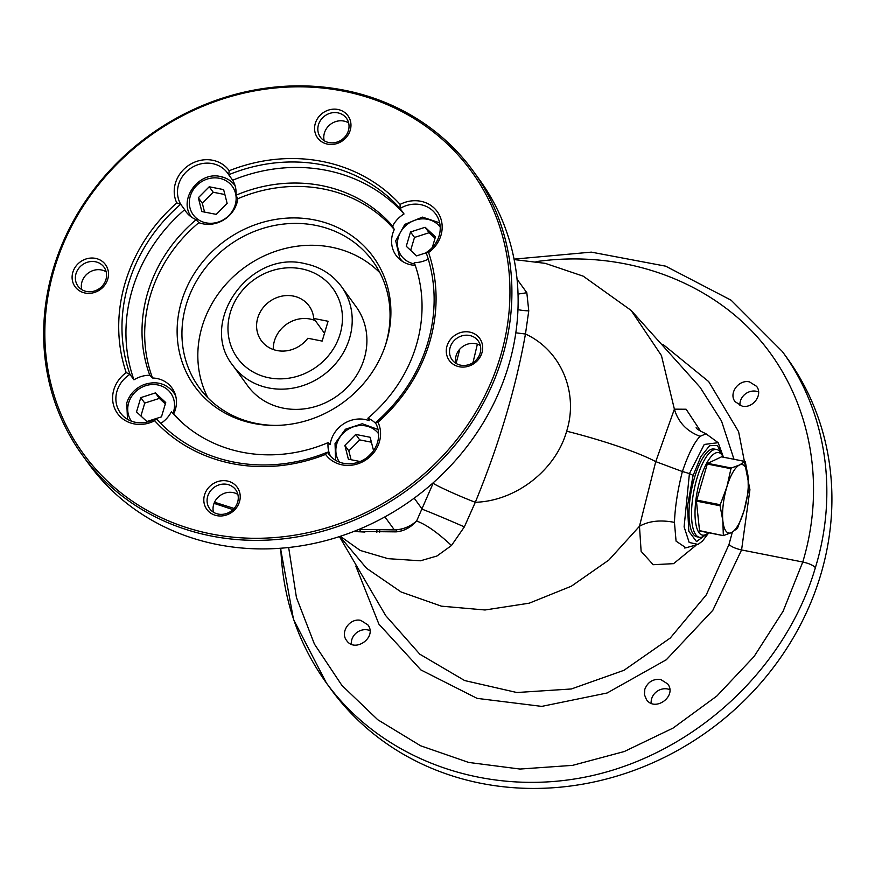 <?xml version="1.0" encoding="UTF-8"?>
<svg xmlns="http://www.w3.org/2000/svg" width="875" height="875" viewBox="0 0 875 875"><rect width="100%" height="100%" fill="white"/><g stroke="black" fill="none" stroke-linecap="round" stroke-linejoin="round"><path stroke-width="1.31" d="M517.059 279.223L526.827 292.731L528.763 310.877L525.459 334.02C515.736 388.478 499.012 444.577 475.3 502.283L464.363 526.881L451.467 545.53L436.931 556.019L420.459 560.798L388.041 558.666L360.238 550.452L340.331 536.309M451.467 545.519C437.675 532.623 426.059 524.453 416.62 521.019L433.136 483.252C437.413 486.292 459.791 496.398 475.3 502.283C515.922 501.102 555.778 470.094 566.65 431.2C593.95 437.992 634.791 450.494 655.747 461.628L674.384 409.161C678.256 422.275 686.831 431.331 700.088 436.33C694.225 442.367 688.33 454.103 682.38 471.538L655.747 461.628L639.472 526.28L608.891 560.011L571.386 586.184L529.244 603.181L485.023 609.984L441.427 606.167L401.111 591.981L366.527 568.258L339.795 536.473M695.734 545.552L673.597 563.653L653.198 564.714L641.123 551.305L639.472 526.28C648.834 520.975 660.494 519.673 674.439 522.375L676.069 541.144L685.956 547.794L684.37 548.002M722.542 455.777L717.423 445.441L709.614 445.703L700.853 456.575L693.044 475.727A5.37 1.455 -163.4 0 0 689.413 473.659A21.514 5.808 -163.4 0 0 682.38 471.538C677.742 489.606 675.095 506.559 674.439 522.375M685.956 547.794L698.064 544.414L689.194 542.478L684.108 526.87L689.413 473.659L704.244 444.445L718.178 442.695L706.016 433.803L700.088 436.33M693.044 475.727L687.477 506.231L688.822 531.3L696.533 541.603L707.755 533.269M353.948 531.409L396.025 531.869C403.692 531.256 410.561 527.647 416.609 521.019C410.123 526.673 402.708 529.627 394.363 529.889L358.947 529.386L394.363 529.889L384.913 516.884M464.363 526.881A37.581 0.82 23.3 0 0 422.264 509.261L414.192 498.159M707.35 533.586L704.659 535.62A44.723 14.35 -78.9 0 1 699.377 537.283A44.723 14.35 -78.9 0 1 696.992 478.22A44.723 14.35 -78.9 0 1 716.669 449.509A44.723 14.35 -78.9 0 1 720.923 453.053L722.652 455.962A42.044 13.486 101.1 0 0 697.288 491.28A42.044 13.486 101.1 0 0 707.35 533.586A42.044 13.486 101.1 0 0 708.389 532.711M716.669 449.509L714.175 449.028A44.723 14.35 101.1 0 0 691.447 490.131A44.723 14.35 101.1 0 0 696.883 536.791L699.377 537.283M733.983 459.266L721.514 421.017L700.131 387.352L631.094 310.373L661.445 355.567L674.384 409.161L686.131 409.238L700.678 431.309M721.536 456.848L707.667 463.356L731.347 468.016L739.473 464.997A34.891 11.2 -78.9 0 1 748.081 476.842A34.891 11.2 -78.9 0 1 744.067 510.639L737.428 528.413L731.456 532.602L723.33 535.631L722.848 520.767A34.891 11.2 -78.9 0 1 726.862 486.959L730.964 468.694L707.284 464.034L696.423 501.102L699.562 530.972L723.144 535.587M731.347 468.016L730.964 468.694M696.544 500.062L720.223 504.733L726.862 486.959A34.891 11.2 -78.9 0 1 739.473 464.997L745.062 461.475L721.383 456.816M723.275 457.155A42.044 13.486 101.1 0 0 722.652 455.962M644.809 689.314L644.448 694.706L646.439 699.552C655.014 712.447 677.316 696.052 667.702 683.911L660.647 679.47C652.991 678.748 647.719 682.03 644.809 689.314M651.175 703.281A13.202 11.977 144 0 1 651.656 698.742A13.202 11.977 144 0 1 669.812 689.653M720.223 504.733L720.092 505.772L696.423 501.102M745.325 461.847L748.081 476.842L748.289 491.334L744.067 510.639A34.891 11.2 -78.9 0 1 731.456 532.602A34.891 11.2 -78.9 0 1 722.848 520.767L720.092 505.772M699.388 530.6L723.33 535.631M526.827 292.731L518.033 294.087M707.667 463.356L707.284 464.034M433.136 483.252L433.398 482.606M472.97 362.677L477.367 344.159M749.514 381.905C738.686 379.225 728.372 393.389 735.109 401.702L742.142 406.109C752.97 408.778 763.273 394.614 756.547 386.302L749.514 381.905M739.922 405.442A13.202 11.977 144 0 1 756.306 391.256A13.202 11.977 144 0 1 758.603 391.945M360.795 620.397C349.956 617.717 339.795 632.078 346.587 640.478C355.173 653.373 377.464 636.978 367.85 624.837L360.795 620.397M351.323 644.208A13.202 11.977 144 0 1 351.805 639.669A13.202 11.977 144 0 1 367.708 629.902A13.202 11.977 144 0 1 369.961 630.58M662.878 344.312L708.695 381.598L738.598 431.67L749.919 489.727L741.573 549.948L802.769 562.013C826.973 482.103 809.703 396.244 757.531 337.192C705.064 278.403 620.462 249.55 536.036 261.647M339.412 536.605L385.733 615.65L419.792 654.183L464.658 680.553L516.852 692.519L571.364 688.975L623.984 670.294L670.261 638.039L706.267 594.912L729.017 544.447C731.314 546.744 735.492 548.581 741.573 549.948L712.83 610.291L666.323 659.739L607.13 692.989L541.756 706.388L477.105 698.37L420.864 669.911L378.897 624.127L355.819 566.07M234.128 508.462L214.528 502.217L234.128 508.462M514.062 259.131L591.325 252.131L665.656 266.164L731.106 300.202L782.381 351.564C826.142 411.337 838.534 492.461 815.391 567.623C813.181 565.283 808.981 563.413 802.769 562.013L783.103 611.231L754.097 656.491L716.931 695.964L673.083 728.077L624.323 751.516L572.6 765.362L520.013 769.048L468.65 762.431L420.602 745.773L377.77 719.742L341.895 685.387L314.42 644.087L296.428 597.505L288.663 547.509M815.391 567.623C786.242 667.373 697.539 750.75 594.727 775.031C491.903 799.236 384.027 762.212 326.364 682.938L326.364 682.938C297.981 643.289 282.8 598.391 280.798 548.231M528.763 310.877A37.581 20.114 8.6 0 1 517.956 309.663M396.287 529.802A166.425 151.08 -36 0 0 396.211 531.847M280.503 548.253L293.53 619.5L326.364 682.938L330.761 688.997A281.848 255.861 -36 0 0 598.959 780.861A281.848 255.861 -36 0 0 820.684 574.908A281.848 255.861 -36 0 0 786.778 357.623L782.381 351.564M376.939 529.933A187.895 170.57 -36 0 0 376.83 532.273M729.017 544.447L732.32 532.175M360.008 529.441L360.084 531.803M401.373 529.003A166.425 151.08 -36 0 0 401.209 530.961M343.405 91.142A239.98 217.842 -36 0 0 51.264 385.23A239.98 217.842 -36 0 0 437.511 461.322A239.98 217.842 -36 0 0 343.405 91.142M344.236 90.202A241.588 219.308 -36 0 0 89.677 195.136A241.588 219.308 -36 0 0 82.359 455.131A241.588 219.308 -36 0 0 406.711 490.525A241.588 219.308 -36 0 0 473.222 171.095A241.588 219.308 -36 0 0 344.236 90.202M379.827 529.966A187.895 170.57 -36 0 0 379.673 532.262M247.592 385.711A67.112 60.922 -36 0 0 337.695 395.544A67.112 60.922 -36 0 0 356.169 306.819L341.48 286.595A67.112 60.922 144 0 1 322.995 375.32A67.112 60.922 144 0 1 232.903 365.488L247.592 385.711M379.958 272.825A107.373 97.464 -36 0 0 279.453 250.053A107.373 97.464 -36 0 0 202.103 326.605A107.373 97.464 -36 0 0 207.922 397.841M432.294 247.537L435.466 236.884L425.13 227.281L410.528 231.973L406.262 246.269L416.598 255.883L426.202 252.787M315.317 320.644A29.531 26.808 -36 0 0 273.273 349.519M322.164 341.086L307.814 338.253A29.531 26.808 144 0 1 261.319 340.67A29.531 26.808 144 0 1 269.445 301.623A29.531 26.808 144 0 1 309.094 305.955A29.531 26.808 144 0 1 313.72 318.434L328.07 321.267L322.164 341.086M313.72 318.434L324.494 333.266M459.309 366.756A18.791 17.062 144 0 1 451.938 337.772A18.791 17.062 144 0 1 482.18 343.733A18.791 17.062 144 0 1 459.309 366.756M460.709 365.192A16.111 14.623 -36 0 0 477.673 358.192A16.111 14.623 -36 0 0 478.166 340.867A16.111 14.623 -36 0 0 469.569 335.475A16.111 14.623 -36 0 0 452.594 342.464A16.111 14.623 -36 0 0 452.102 359.8A16.111 14.623 -36 0 0 460.709 365.192M480.331 345.548A16.111 14.623 -36 0 0 475.519 343.667A16.111 14.623 -36 0 0 455.897 363.311M400.116 204.4A30.866 28.022 144 0 1 438.55 213.598A30.866 28.022 144 0 1 428.586 252.514A163.745 148.641 -36 0 1 377.989 422.22L375.408 422.723A161.055 146.202 -36 0 0 426.125 252.58A28.186 25.583 -36 0 0 435.728 214.08A28.186 25.583 -36 0 0 420.678 204.641A28.186 25.583 -36 0 0 400.05 208.502L400.116 204.4A163.745 148.641 -36 0 0 229.206 170.723L228.703 174.748A28.186 25.583 -36 0 0 227.588 173.075A28.186 25.583 -36 0 0 212.548 163.636A28.186 25.583 -36 0 0 183.619 174.847A28.186 25.583 -36 0 0 180.698 204.225L184.669 209.694A28.186 25.583 -36 0 0 185.959 211.673A28.186 25.583 -36 0 0 196.186 219.669L198.844 222.666A28.186 25.583 -36 0 0 237.847 198.713L235.955 195.245A28.186 25.583 -36 0 0 232.673 180.217A161.055 146.202 144 0 1 404.031 213.97A28.186 25.583 -36 0 0 392.645 226.111L394.297 229.534A28.186 25.583 -36 0 0 396.08 255.413A28.186 25.583 -36 0 0 415.22 265.333M404.031 213.97L400.05 208.502A161.055 146.202 -36 0 0 228.703 174.748L232.673 180.217M204.553 494.878A18.791 17.062 144 0 1 235.222 485.023A18.791 17.062 144 0 1 226.275 515.058A18.791 17.062 144 0 1 204.553 494.878M207.714 496.278A16.111 14.623 -36 0 0 209.65 508.703A16.111 14.623 -36 0 0 224.973 513.942A16.111 14.623 -36 0 0 237.639 502.173A16.111 14.623 -36 0 0 235.703 489.759A16.111 14.623 -36 0 0 220.38 484.509A16.111 14.623 -36 0 0 207.714 496.278M237.88 494.452A16.111 14.623 -36 0 0 233.067 492.57A16.111 14.623 -36 0 0 213.434 512.214M95.473 258.366A18.791 17.062 144 0 1 102.845 287.35A18.791 17.062 144 0 1 72.603 281.4A18.791 17.062 144 0 1 95.473 258.366M95.408 261.756A16.111 14.623 -36 0 0 78.433 268.756A16.111 14.623 -36 0 0 77.941 286.081A16.111 14.623 -36 0 0 99.564 288.444A16.111 14.623 -36 0 0 104.005 267.148A16.111 14.623 -36 0 0 95.408 261.756M106.17 271.83A16.111 14.623 -36 0 0 101.358 269.948A16.111 14.623 -36 0 0 81.725 289.592M350.23 130.244A18.791 17.062 144 0 1 319.561 140.098A18.791 17.062 144 0 1 328.519 110.075A18.791 17.062 144 0 1 350.23 130.244M348.392 130.67A16.111 14.623 -36 0 0 346.456 118.245A16.111 14.623 -36 0 0 337.859 112.853A16.111 14.623 -36 0 0 320.884 119.853A16.111 14.623 -36 0 0 320.403 137.189A16.111 14.623 -36 0 0 335.727 142.439A16.111 14.623 -36 0 0 348.392 130.67M348.633 122.938A16.111 14.623 -36 0 0 343.82 121.056A16.111 14.623 -36 0 0 324.188 140.7M426.125 252.58L428.586 252.514M375.9 423.609A28.186 25.583 -36 0 0 367.861 418.217A144.484 131.162 -36 0 0 414.247 262.62A28.186 25.583 -36 0 0 428.269 259.098M176.794 202.913L180.698 204.225A161.055 146.202 -36 0 0 129.981 374.369L126.197 372.608A163.745 148.641 -36 0 1 176.794 202.913A30.866 28.022 144 0 1 189.853 164.598A30.866 28.022 144 0 1 229.206 170.723M160.759 423.445A28.186 25.583 -36 0 0 171.402 411.764L173.731 413.809A28.186 25.583 -36 0 0 171.938 387.931A28.186 25.583 -36 0 0 156.898 378.492A28.186 25.583 -36 0 0 152.545 378L149.8 375.255A28.186 25.583 -36 0 0 133.952 379.837L129.981 374.369A28.186 25.583 -36 0 0 120.389 412.869A28.186 25.583 -36 0 0 156.056 418.436L154.667 420.733A163.745 148.641 -36 0 0 325.588 454.398L327.403 452.2A28.186 25.583 -36 0 0 328.519 453.873A28.186 25.583 -36 0 0 355.337 463.061A28.186 25.583 -36 0 0 377.508 442.466A28.186 25.583 -36 0 0 375.408 422.723M156.056 418.436A161.055 146.202 -36 0 0 327.403 452.2L329.766 455.448M154.667 420.733A30.866 28.022 144 0 1 116.233 411.534A30.866 28.022 144 0 1 126.197 372.608M377.989 422.22A30.866 28.022 144 0 1 364.93 460.534A30.866 28.022 144 0 1 325.588 454.398M367.861 418.217L369.173 420.678A28.186 25.583 -36 0 0 330.17 444.631L328.103 442.63A28.186 25.583 -36 0 0 330.695 456.466M456.061 363.42A564.506 512.444 -36 0 0 459.769 349.158M196.186 219.669A144.484 131.162 -36 0 0 149.8 375.255M198.844 222.666A143.773 130.517 -36 0 0 152.545 378M276.522 425.403A107.373 97.464 144 0 1 256.462 423.478A107.373 97.464 144 0 1 199.139 387.527A107.373 97.464 144 0 1 202.387 271.972A107.373 97.464 144 0 1 315.536 225.334A107.373 97.464 144 0 1 372.859 261.286A107.373 97.464 144 0 1 384.989 346.587M314.355 219.898A110.305 100.133 -36 0 0 178.927 312.113A110.305 100.133 -36 0 0 275.406 425.425A110.305 100.133 -36 0 0 385.35 345.527A110.305 100.133 -36 0 0 314.355 219.898M82.359 455.131L88.572 463.684A241.588 219.308 -36 0 0 412.934 499.078A241.588 219.308 -36 0 0 479.445 179.659L473.222 171.095M133.952 379.837A161.055 146.202 144 0 1 184.669 209.694M394.297 229.534A143.773 130.517 -36 0 0 237.847 198.713M173.731 413.809A143.773 130.517 -36 0 0 183.105 423.533M392.645 226.111A144.484 131.162 -36 0 0 235.955 195.245M171.402 411.764A144.484 131.162 -36 0 0 181.858 422.428A144.484 131.162 -36 0 0 328.103 442.63M198.33 197.739L201.841 211.542L216.245 214.375L227.139 203.416L223.628 189.613L209.223 186.769L198.33 197.739L202.3 203.197L204.564 212.078M224.875 194.534L213.194 192.237L202.3 203.197M156.144 418.545L161.47 416.839L165.736 402.533L155.389 392.93L140.787 397.622L136.522 411.917L146.869 421.531L155.553 418.742M435.05 238.273L429.1 232.739L414.498 237.431L410.648 250.348M414.498 237.431L410.528 231.973M429.1 232.739L425.13 227.281M371.405 442.203L359.723 439.895L348.83 450.866L351.083 459.736M359.723 439.895L355.753 434.427L344.859 445.397L348.37 459.2L360.117 461.519M348.83 450.866L344.859 445.397M373.559 450.658L370.147 437.27L355.753 434.427M368.298 456.466L371.798 452.944M165.32 403.933L159.359 398.398L144.758 403.091L140.908 415.997M159.359 398.398L155.389 392.93M144.758 403.091L140.787 397.622M213.194 192.237L209.223 186.769M566.65 431.2C578.878 392.558 560.93 350.219 525.459 334.02L515.812 332.806M416.609 521.019C410.123 526.673 402.708 529.627 394.363 529.889M414.739 263.966A24.161 21.93 144 0 1 401.789 230.147A24.161 21.93 144 0 1 440.213 227.117M301.448 268.822A59.052 53.605 -36 0 0 229.556 341.195A59.052 53.605 -36 0 0 324.603 359.92A59.052 53.605 -36 0 0 301.448 268.822M219.384 178.281A24.161 21.93 144 0 1 228.856 215.545A24.161 21.93 144 0 1 189.973 207.889A24.161 21.93 144 0 1 219.384 178.281M220.784 176.717A26.841 24.369 144 0 1 235.069 185.642M131.392 421.159A24.161 21.93 144 0 1 128.68 402.806A24.161 21.93 144 0 1 158.561 385.109A24.161 21.93 144 0 1 173.053 413.219M402.839 261.636A26.841 24.369 144 0 1 399.809 258.267L395.708 240.888L404.819 224.372L422.45 217.109L439.655 222.819M339.522 462.164A24.161 21.93 144 0 1 346.369 430.489A24.161 21.93 144 0 1 378.602 433.77M175.438 395.03L173.502 392.361A26.841 24.369 144 0 1 175.777 396.277M698.064 544.414L702.505 541.056L708.794 532.798M696.128 427.711L696.128 427.711C696.227 428.706 699.53 430.73 706.016 433.803M631.094 310.384L583.231 276.172L545.267 263.353L514.15 259.569M214.047 503.355L233.002 509.622M353.708 531.497L364.897 532.044M723.45 457.188L718.178 442.695M745.117 461.464L721.47 456.805M723.22 535.631L699.562 530.972M360.314 531.814L360.259 529.452M235.113 185.708C231.514 180.873 226.658 177.833 220.566 176.564C198.516 170.92 177.647 200.123 191.68 217.262M401.756 260.936L399.809 258.267M335.617 460.305L335.037 443.505L345.45 429.231L362.239 423.741L378.044 429.472M173.502 392.361C165.856 383.184 155.947 380.625 143.762 384.694C135.231 388.292 129.577 394.373 126.766 402.948L127.487 419.3M341.48 286.595C332.423 274.466 320.261 266.82 304.992 263.659C249.911 249.605 197.783 322.339 232.903 365.488"/></g></svg>
